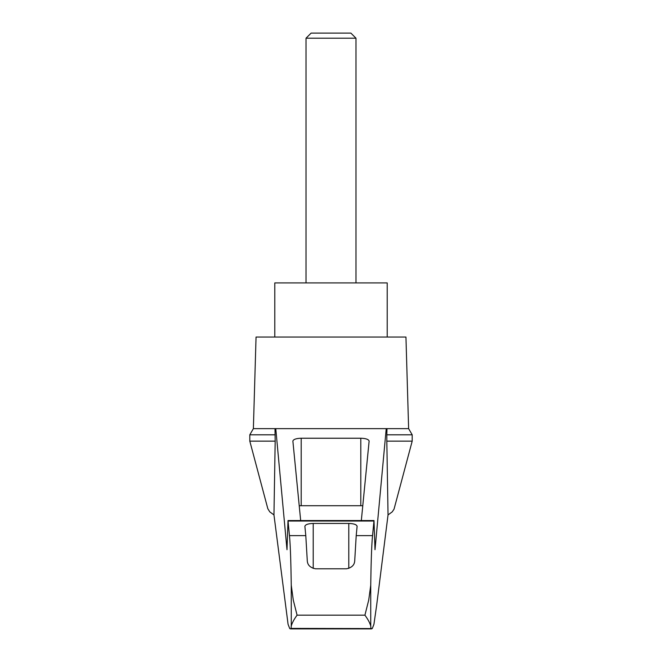 <?xml version="1.0" encoding="UTF-8"?>
<svg xmlns="http://www.w3.org/2000/svg" width="662" height="662" viewBox="0 0 662 662"><rect width="100%" height="100%" fill="white"/><g stroke="black" fill="none" stroke-linecap="round" stroke-linejoin="round"><path stroke-width="0.99" d="M273.96 514.912L269.806 511.9L267.829 508.73L249.806 441.132L249.806 434.81L253.372 428.645L275.773 428.645L286.994 549.7L288.003 520.539L289.451 535.624C290.312 543.99 290.908 560.515 291.255 585.216L293.283 600.07L297.081 615.172C294.044 619.318 292.099 622.942 291.255 626.053L291.048 628.395L290.469 628.9L289.741 628.569L288.078 624.332L273.96 514.912L275.177 441.132L249.806 441.132M412.194 441.132L412.194 434.81L386.823 434.81L386.823 441.132L412.194 441.132L394.031 509.186L392.194 511.9L388.04 514.912L376.62 605.564L373.922 624.332L372.259 628.569L291.048 628.395M386.823 441.132L388.04 514.912M274.995 428.645L275.177 441.132M370.952 628.395L370.745 626.053C369.901 622.942 367.956 619.318 364.919 615.172L368.717 600.086L370.745 585.216C371.092 560.515 371.688 543.99 372.549 535.624L373.997 520.539L375.006 549.7L386.227 428.645L275.773 428.645M343.553 428.645L318.447 428.645M300.672 520.539L292.877 441.099C293.374 439.361 296.154 438.409 301.202 438.236L360.798 438.236C365.846 438.409 368.626 439.361 369.123 441.099L361.328 520.539M386.227 428.645L408.628 428.645L405.947 337.041L256.053 337.041L253.372 428.645M372.549 535.624L356.206 535.624L354.724 560.731C354.484 565.083 351.704 567.764 346.4 568.79L315.6 568.79C310.312 567.789 307.54 565.1 307.276 560.731L305.794 535.624L289.451 535.624M305.794 535.624L304.884 526.307C305.389 524.569 308.161 523.617 313.209 523.443L348.791 523.443C353.839 523.617 356.611 524.569 357.116 526.307L356.206 535.624M386.823 434.81L387.005 428.645M299.224 505.776A8.325 2.151 180 0 1 301.202 505.718L360.798 505.718A8.325 2.151 180 0 1 362.776 505.776M275.177 434.81L249.806 434.81M387.212 337.041L387.212 282.914L274.788 282.914L274.788 337.041M355.982 38.206L350.877 33.1L311.123 33.1L306.018 38.206L355.982 38.206L355.982 282.914M306.018 38.206L306.018 282.914M291.255 626.053L291.255 585.216M370.745 626.053L370.745 585.216M364.919 615.172L297.081 615.172M373.898 521.044L288.102 521.044M313.209 523.443L313.209 568.401M348.791 523.443L348.791 568.401M301.202 438.236L301.202 505.718M360.798 438.236L360.798 505.718M288.003 520.539L373.997 520.539M290.469 628.9L371.531 628.9M412.194 434.81L408.628 428.645"/></g></svg>

